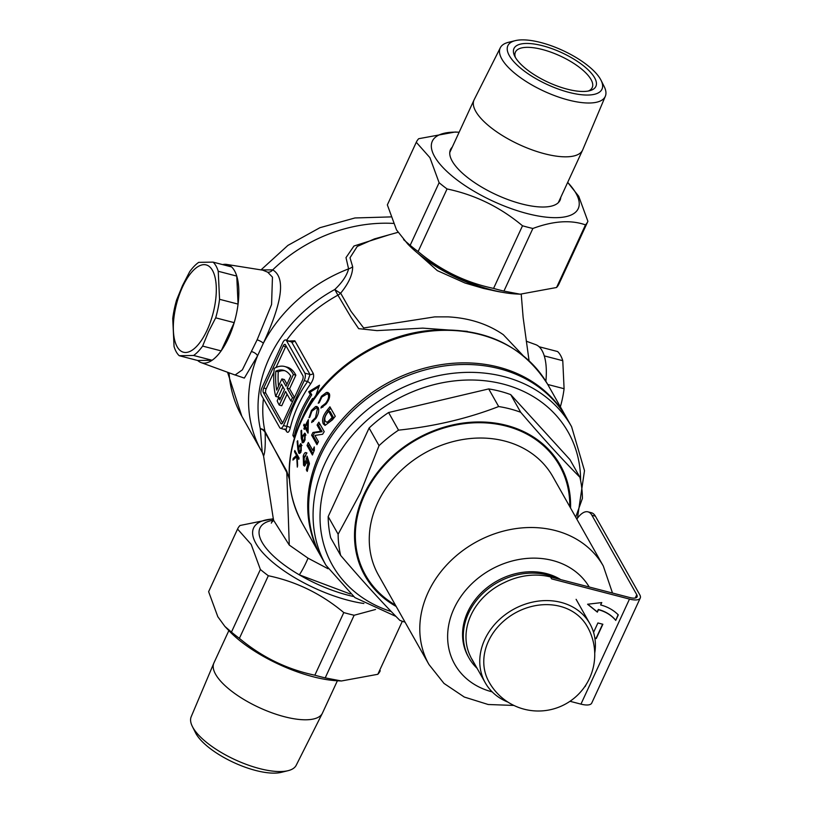 <?xml version="1.0" encoding="UTF-8"?>
<svg xmlns="http://www.w3.org/2000/svg" width="813" height="813" viewBox="0 0 813 813"><rect width="100%" height="100%" fill="white"/><g stroke="black" fill="none" stroke-linecap="round" stroke-linejoin="round"><path stroke-width="1.22" d="M496.926 291.339L483.41 288.402L464.995 283.015L437.313 270.617L418.441 253.798M306.064 427.486A139.318 116.157 150.6 0 0 305.83 427.973A139.318 116.157 150.6 0 0 305.8 428.055M308.117 430.128L307.456 429.955L308.117 431.073M305.18 425.88L305.607 426.622M212.102 360.271L193.596 355.474A50.762 21.209 -75.4 0 0 202.63 346.084L208.494 331.785L215.689 317.832A50.762 21.209 -75.4 0 0 219.551 299.296L218.24 271.278A50.762 21.209 -75.4 0 0 213.067 262.121L231.573 266.928A50.762 21.209 104.6 0 1 236.746 276.085L238.067 304.103A50.762 21.209 104.6 0 1 234.195 322.639L221.146 350.891A50.762 21.209 104.6 0 1 212.102 360.271L197.732 360.505A50.762 21.209 -75.4 0 0 201.085 362.598A50.762 21.209 -75.4 0 0 231.837 329.844A50.762 21.209 -75.4 0 0 234.51 270.739A50.762 21.209 -75.4 0 0 226.573 264.408A50.762 21.209 -75.4 0 0 222.63 264.601M201.085 362.598L235.109 375.017L242.365 369.844L257.142 339.793L271.572 304.509L272.457 277.142L267.69 272.172L262.772 270.17L226.573 264.408M545.869 381.287A50.762 21.209 -75.4 0 0 542.027 350.555A50.762 21.209 -75.4 0 0 535.737 344.651L526.265 341.196M417.648 253.117A74.562 26.9 24.8 0 0 489.111 289.54A74.562 26.9 24.8 0 0 502.515 292.324M397.974 232.335L374.397 238.92L357.253 246.43L350.007 257.762L352.669 266.755C352.679 274.54 348.675 283.351 340.657 293.188L351.013 311.349L363.665 327.964L434.701 316.887L447.963 316.867C469.284 317.995 487.739 323.95 503.328 334.702L522.81 355.291M350.2 593.968L299.255 574.811A74.562 26.9 24.8 0 0 347.893 595.157A74.562 26.9 24.8 0 0 353.37 596.468M289.347 479.131L286.755 471.123L265.14 432.587C265.526 444.66 265.058 452.353 263.737 455.656L263.595 456.154L263.737 455.656M263.575 456.093A11.28 11.28 -63.9 0 0 262.223 452.323L263.585 456.123L273.524 520.147L289.276 545.086L308.015 558.165L328.025 568.734M467.323 331.358L422.73 328.127L376.988 330.617L358.655 328.645L351.287 317.741L337.913 295.16A11.28 9.41 150.8 0 0 340.657 293.188A11.28 1.341 36.9 0 1 334.773 289.509C342.283 282.406 346.887 275.526 348.584 268.869L346.003 257.63L353.96 246.014L389.102 234.815M289.733 340.993L294.834 340.81L313.208 373.35C314.245 376.195 313.361 379.742 310.566 383.99A132.549 110.517 150.6 0 0 298.158 405.382A132.549 110.517 150.6 0 0 290.261 427.943C289.113 432.211 287.832 433.339 286.42 431.327L285.424 429.569M294.316 437.963L292.863 435.392A132.549 110.517 -29.4 0 1 301.227 410.819A132.549 110.517 -29.4 0 1 310.251 394.447L308.716 391.734L319.479 385.21L315.81 395.575M313.066 399.427L312.548 398.512A132.549 110.517 150.6 0 0 303.523 414.884A132.549 110.517 150.6 0 0 301.826 418.725M261.329 269.936L272.711 269.875C288.93 279.377 277.06 313.411 263.341 343.269L257.538 355.85L244.337 378.086L233.473 374.417M294.479 397.466L289.58 388.787L287.101 388.136L293.381 374.529A60.355 25.223 -75.4 0 0 292.985 373.797A60.355 25.223 -75.4 0 0 284.54 366.47A60.355 25.223 -75.4 0 0 274.225 368.391A60.355 25.223 104.6 0 0 275.739 396.449L278.219 397.09L282.944 386.866M289.58 388.787L295.861 375.169A60.355 25.223 -75.4 0 0 295.465 374.437A60.355 25.223 -75.4 0 0 287.019 367.12L284.54 366.47M296.572 455.422L294.509 451.754A141.005 117.57 -29.4 0 1 294.804 450.493L299.082 458.085A141.005 117.57 150.6 0 0 298.798 459.345L297.162 456.459L297.619 465.29A141.005 117.57 150.6 0 0 297.314 467.119L296.704 456.703L292.944 460.087A141.005 117.57 -29.4 0 1 293.219 458.369L296.572 455.422L297.761 455.727M301.277 438.41L300.983 430.809L301.603 430.219L301.826 437.079L304.723 433.126L305.353 433.705L304.875 440.331L302.609 442.811L301.277 438.41L302.172 438.644M304.316 461.987L305.83 461.093L307.121 456.154L309.438 463.451A141.005 117.57 150.6 0 0 307.233 471.408L306.338 469.823A141.005 117.57 -29.4 0 1 307.802 464.345L306.989 461.865L304.489 466.123L303.544 465.199L303.239 456.042C304.204 453.075 305.302 452.008 306.511 452.851A141.005 117.57 150.6 0 0 305.353 456.388L304.153 457.922L304.316 461.987L306.288 462.831M308.3 442.465L312.761 450.372A141.005 117.57 -29.4 0 1 314.265 446.926L314.357 450.3A141.005 117.57 150.6 0 0 312.426 454.995L307.06 445.504A141.005 117.57 -29.4 0 1 308.3 442.465M297.822 449.04L297.162 441.337L297.69 440.727L298.249 447.668L300.668 443.593L301.277 444.162L301.176 450.89C300.353 453.39 299.509 454.05 298.645 452.882L297.822 449.04L298.645 449.254M299.265 453.461L298.645 452.882L299.987 453.227M566.671 417.984A141.005 117.57 150.6 0 0 566.214 417.171A141.005 117.57 150.6 0 0 441.977 364.549A141.005 117.57 150.6 0 0 319.428 454.304A141.005 117.57 150.6 0 0 320.637 555.818A141.005 117.57 150.6 0 0 321.105 556.631M304.784 428.37A141.005 117.57 150.6 0 0 304.316 429.396L303.879 428.614A141.005 117.57 -29.4 0 1 304.347 427.587A141.005 117.57 -29.4 0 1 304.58 427.069L303.595 425.321A141.005 117.57 -29.4 0 1 304.164 424.122L305.149 425.87A141.005 117.57 -29.4 0 1 308.351 419.599L308.107 432.862A141.005 117.57 150.6 0 0 307.995 433.105L305.027 427.851A141.005 117.57 150.6 0 0 304.784 428.37M321.46 396.205L326.42 392.445L327.863 392.435L329.306 393.614C330.271 396.52 329.163 400.037 325.972 404.173L320.942 408.045L321.409 406.602L325.596 403.319C328.188 399.945 329.092 397.059 328.31 394.651L327.233 393.777L321.907 396.978L319.204 402.709L318.229 403.238L321.46 396.205L322.355 396.439M329.905 406.795L335.271 416.286A141.005 117.57 150.6 0 0 332.487 419.803L325.058 425.423L323.31 423.898C321.684 420.108 322.944 415.595 327.08 410.362A141.005 117.57 -29.4 0 1 329.905 406.795M320.607 431.297L317.09 425.067A141.005 117.57 -29.4 0 1 318.859 422.171L324.214 431.662A141.005 117.57 150.6 0 0 322.619 434.264L314.946 435.443L318.472 441.683A141.005 117.57 150.6 0 0 316.968 444.66L311.613 435.168A141.005 117.57 -29.4 0 1 312.975 432.465L320.607 431.297L322.1 431.683L314.458 432.851L312.975 432.465M311.409 410.494L315.586 406.53L316.877 406.48L318.229 407.628C319.285 410.484 318.523 414.102 315.922 418.461L311.694 422.536L312.019 421.053L315.535 417.608L317.416 408.715L316.399 407.862L311.857 411.266L309.814 417.16L308.981 417.74L311.409 410.494L312.222 410.697M304.875 373.167L286.501 340.627A5.64 2.358 -75.4 0 0 285.709 339.946A5.64 2.358 -75.4 0 0 282.761 342.69L262.02 387.577A5.64 2.358 -75.4 0 0 261.349 395.067L279.713 427.608A5.64 2.358 -75.4 0 0 280.505 428.288A5.64 2.358 -75.4 0 0 283.452 425.545L304.194 380.657A5.64 2.358 -75.4 0 0 304.875 373.167L309.997 374.498L291.623 341.958L285.709 339.946M302.863 375.697L285.414 344.783A3.384 1.413 -75.4 0 0 284.946 344.377A3.384 1.413 -75.4 0 0 283.168 346.023L263.758 388.045A3.384 1.413 -75.4 0 0 263.351 392.537L280.8 423.451A3.384 1.413 -75.4 0 0 281.278 423.858A3.384 1.413 -75.4 0 0 283.046 422.211L302.466 380.189A3.384 1.413 -75.4 0 0 302.863 375.697M273.94 372.008L266.237 388.685A3.384 1.413 -75.4 0 0 265.831 393.177L282.639 422.943M286.064 345.932A3.384 1.413 -75.4 0 0 285.648 346.663L276.044 367.466M287.08 394.183L281.745 405.738L279.266 405.087A60.355 25.223 104.6 0 1 277.182 400.86L278.737 397.496L280.597 397.984M287.101 388.136L292.456 397.628L294.194 398.085M292.456 397.628L290.912 400.972L292.65 401.419M293.381 374.529L295.861 375.169M278.737 397.496A56.402 23.567 104.6 0 0 279.753 399.823L284.479 389.579L281.42 384.163L275.739 396.449M290.912 400.972L285.556 391.48L279.266 405.087M275.79 371.145A56.402 23.567 -75.4 0 1 283.544 370.291A56.402 23.567 -75.4 0 1 290.759 376.002L286.024 386.236L281.887 378.919L276.705 390.138A56.402 23.567 104.6 0 1 275.79 371.145L278.27 371.785A56.402 23.567 104.6 0 0 278.524 386.216M281.887 378.919L284.367 379.559L286.979 384.183M284.763 370.698A56.402 23.567 -75.4 0 0 278.27 371.785M284.845 428.939C285.749 430.229 286.42 429.396 286.847 426.419A2.825 1.23 -166.4 0 1 290.261 427.943M283.452 425.545L286.847 426.419A135.364 112.865 -29.4 0 1 307.588 381.531L309.997 374.498A2.825 2.348 150.6 0 0 313.208 373.35M262.223 452.323L260.272 428.583A11.28 6.026 167.9 0 1 264.967 431.337L289.235 477.058M273.29 520.208A74.562 26.9 24.8 0 0 271.339 520.584A74.562 26.9 24.8 0 0 259.967 528.033A74.562 26.9 24.8 0 0 299.255 574.811A11.28 1.006 116.8 0 0 308.015 558.165M272.751 521.499A11.28 8.73 86.6 0 1 271.339 520.584M330.678 408.156A139.318 116.157 150.6 0 0 328.615 410.758C324.458 415.961 323.198 420.473 324.824 424.295L323.31 423.898M328.645 411.287L330.19 411.683L333.625 417.77A139.318 116.157 150.6 0 0 332.791 418.837L329.184 422.354L327.659 421.967L331.257 418.431A141.005 117.57 -29.4 0 1 332.08 417.364L328.645 411.287A141.005 117.57 150.6 0 0 327.527 412.75C324.956 416.022 324.204 418.797 325.261 421.073L326.44 422.11L327.659 421.967M332.791 418.837L331.257 418.431M329.184 422.354L326.44 422.11M333.625 417.77L332.08 417.364M319.692 423.634A139.318 116.157 150.6 0 0 318.584 425.453L317.09 425.067M318.584 425.453L322.1 431.683M314.458 432.851A139.318 116.157 150.6 0 0 313.107 435.555L311.613 435.168M313.107 435.555L317.568 443.461M314.174 450.737L312.761 450.372M309.245 444.152A139.318 116.157 150.6 0 0 308.554 445.89L307.06 445.504M308.554 445.89L312.944 453.674M307.548 470.138L306.338 469.823M309.306 464.731L308.493 462.262L306.989 461.865M304.164 461.662L305.068 465.595L303.544 465.199M306.948 452.963L304.753 456.439L303.239 456.042M307.812 458.349L307.334 461.489L305.83 461.093M307.609 458.827L306.105 458.441M309.072 464.67L307.802 464.345M322.852 407.222L321.409 406.602M326.45 403.543L325.596 403.319M329.732 395.016L328.31 394.651M327.985 392.852L326.42 392.445M313.493 421.52L312.019 421.053M316.308 417.811L315.535 417.608M318.696 409.051L317.416 408.715M317.1 406.927L315.586 406.53M305.871 426.063L305.149 425.87M305.048 425.697L303.595 425.321M306.044 427.445L304.58 427.069M304.59 428.797L303.879 428.614M306.481 428.227L305.027 427.851M305.586 426.652L307.456 429.955L307.558 422.699A141.005 117.57 150.6 0 0 305.586 426.652M308.249 422.882L307.558 422.699M301.623 430.971L300.983 430.809M302.477 437.242L301.826 437.079M303.086 435.778L302.355 435.585M303.422 442.597L301.958 442.221M305.759 435.179L304.469 434.609L305.962 434.996M305.119 439.66L304.458 439.487L304.855 434.945L302.7 436.591L302.426 441.032L304.306 441.774M302.426 441.032L304.458 439.487M297.741 441.489L297.162 441.337M298.849 447.821L298.249 447.668M299.316 446.317L298.645 446.144M301.725 445.656L300.525 445.097L302.019 445.483M301.369 450.199L300.759 450.046L300.891 445.433L299.021 447.15L299.001 451.662L300.881 452.404M299.001 451.662L300.759 450.046M295.688 452.058L294.509 451.754M294.428 458.684L293.219 458.369M297.904 455.981L297.294 456.489M298.341 456.764L297.162 456.459M318.869 386.805L310.22 392.12L311.755 394.833A130.852 109.105 150.6 0 0 294.387 435.788L292.863 435.392M311.755 394.833L310.251 394.447M294.387 435.788L294.784 436.479M313.523 398.766L312.548 398.512M310.22 392.12L308.716 391.734M304.194 380.657L307.588 381.531A2.825 0.762 -144.7 0 1 310.566 383.99M352.669 266.755A11.28 9.471 -17.1 0 1 348.584 268.869A141.005 117.57 150.6 0 0 263.341 343.269A5.64 1.301 -155.8 0 0 257.142 339.793M263.422 398.736A132.549 110.517 150.6 0 0 264.967 431.337A11.28 9.543 149.9 0 1 265.14 432.587A11.28 7.073 -1.1 0 0 265.14 432.567A11.28 7.073 -1.1 0 0 260.272 428.583A135.364 112.865 150.6 0 1 269.276 357.974A135.364 112.865 150.6 0 1 334.773 289.509L337.913 295.16A132.549 110.517 150.6 0 0 286.643 340.19M229.083 372.821A141.005 117.57 150.6 0 0 241.796 416.165L261.471 451.022A141.005 117.57 150.6 0 1 257.538 355.85A5.64 2.734 25.5 0 0 251.674 351.623M267.69 272.172A5.64 4.787 122.1 0 0 272.711 269.875A141.005 117.57 150.6 0 1 393.319 223.412M570.553 508.034A112.255 93.597 150.6 0 0 486.56 422.191A112.255 93.597 150.6 0 0 363.848 494.761A112.255 93.597 150.6 0 0 396.195 606.468M575.706 517.139L582.403 498.43A126.909 105.812 150.6 0 0 579.882 477.221C562.596 459.823 542.86 438.166 520.676 412.262A126.909 105.812 150.6 0 0 498.664 406.541C467.81 418.502 434.437 426.378 398.533 430.148A126.909 105.812 150.6 0 0 379.051 445.646L360.362 493.064L338.127 534.212L328.178 516.59A126.909 105.812 150.6 0 0 330.698 537.8L340.657 555.421C362.618 581.092 382.354 602.748 399.864 620.38A126.909 105.812 150.6 0 0 405.057 622.169M477.089 668.296A62.042 51.727 -29.4 0 1 469.01 658.002A62.042 51.727 -29.4 0 1 468.481 613.337A62.042 51.727 -29.4 0 1 557.596 578.795M560.736 579.608A62.042 51.727 150.6 0 0 467.709 611.976A62.042 51.727 150.6 0 0 468.247 656.64L469.01 658.002M571.58 426.662L567.139 418.797A141.005 117.57 150.6 0 0 442.892 366.175A141.005 117.57 150.6 0 0 320.352 455.93A141.005 117.57 150.6 0 0 321.562 557.444L325.993 565.309A141.005 117.57 -29.4 0 1 324.794 463.796A141.005 117.57 -29.4 0 1 447.333 374.041A141.005 117.57 -29.4 0 1 571.58 426.662L584.496 470.676L577.443 518.257M398.533 430.148L388.584 412.526A126.909 105.812 150.6 0 0 369.102 428.024L379.051 445.646M369.102 428.024L328.178 516.59M520.676 412.262L510.727 394.63A126.909 105.812 150.6 0 0 488.715 388.919L498.664 406.541M488.715 388.919L388.584 412.526M510.727 394.63L569.933 459.589L579.882 477.221M338.127 534.212A126.909 105.812 150.6 0 0 340.657 555.421M562.769 360.698L544.263 355.891A50.762 21.209 -75.4 0 0 539.09 346.745L557.596 351.541A50.762 21.209 104.6 0 1 562.769 360.698L564.09 388.716A50.762 21.209 104.6 0 1 560.36 406.785M547.759 384.478L564.09 388.716M586.447 625.156A56.392 47.022 150.6 0 0 560.106 606.335A56.392 47.022 150.6 0 0 488.45 641.213A56.392 47.022 150.6 0 0 488.278 680.583A56.402 56.402 0 0 0 583.663 688.184A56.402 56.402 0 0 0 586.447 625.156M594.73 653.083A60.071 50.081 150.6 0 0 589.882 623.723A60.071 50.081 150.6 0 0 536.956 601.305A60.071 50.081 150.6 0 0 484.751 639.546A60.071 50.081 150.6 0 0 485.27 682.788A60.071 50.081 150.6 0 0 507.912 702.097M635.238 598.022L636.772 594.72A11.28 4.075 -155.2 0 1 637.087 596.874A11.28 4.075 -155.2 0 1 629.912 597.565L550.553 576.966A62.042 51.727 -29.4 0 0 504.507 582.515A60.071 50.081 150.6 0 0 470.981 615.136A60.071 50.081 150.6 0 0 470.402 656.325A62.042 51.727 -29.4 0 0 472.251 659.993L473.329 661.894A62.042 51.727 150.6 0 0 475.087 664.76M288.066 770.683L281.268 772.35A51.849 18.709 -155.2 0 1 234.713 762.96A51.849 18.709 -155.2 0 1 196.014 733.702A51.849 18.709 -155.2 0 1 195.486 732.716L192.356 726.456A57.845 20.874 24.8 0 0 192.945 727.564A57.845 20.874 24.8 0 0 236.116 760.196A57.845 20.874 24.8 0 0 288.066 770.683A57.845 20.874 24.8 0 0 296.217 765.257L322.365 713.296A59.786 21.575 -155.2 0 1 271.562 712.686A59.786 21.575 -155.2 0 1 215.628 674.333A59.786 21.575 -155.2 0 1 213.829 663.144A59.786 21.575 -155.2 0 1 213.931 662.9L228.849 630.614M337.395 680.766L322.476 713.052A59.786 21.575 -155.2 0 1 322.365 713.296M213.829 663.144L191.197 716.731A57.845 20.874 24.8 0 0 192.356 726.456M273.381 518.999A80.375 29.004 24.8 0 0 255.882 543.348A80.375 29.004 24.8 0 0 363.878 603.49M208.728 591.478A94.471 34.085 24.8 0 0 208.677 591.579A94.471 34.085 24.8 0 0 208.626 591.681L237.559 529.06L251.207 544.456L260.384 569.486A94.471 34.085 -155.2 0 0 268.331 575.736C296.298 581.59 321.45 593.876 343.787 612.575A94.471 34.085 -155.2 0 0 354.143 615.258L375.525 609.476M224.876 626.417L228.941 630.715A80.375 29.004 24.8 0 0 337.263 680.766L341.419 680.979L325.21 677.879A94.471 34.085 24.8 0 1 314.844 675.197C286.887 669.333 261.735 657.056 239.398 638.357A94.471 34.085 24.8 0 1 231.451 632.108L224.876 626.417L217.813 616.721L208.626 591.681M341.419 680.979L377.832 674.292A94.471 34.085 24.8 0 0 380.199 670.837A94.471 34.085 24.8 0 0 380.25 670.725L380.199 670.837M354.143 615.258L325.21 677.879M314.844 675.197L343.787 612.575M377.832 674.292L402.333 621.264M268.331 575.736L239.398 638.357M231.451 632.108L260.384 569.486M237.559 529.06A94.471 34.085 -155.2 0 1 237.609 528.958A94.471 34.085 -155.2 0 1 239.977 525.503L273.351 518.724M509.334 55.63A51.849 18.709 24.8 0 0 568.074 92.143A51.849 18.709 24.8 0 0 601.041 80.284A51.849 18.709 24.8 0 0 600.512 79.298A51.849 18.709 24.8 0 0 561.824 50.04A51.849 18.709 24.8 0 0 515.269 40.65A51.849 18.709 24.8 0 0 509.334 55.63M601.041 80.284L604.181 86.544A57.845 20.874 -155.2 0 1 605.329 96.269A57.845 20.874 -155.2 0 1 556.61 96.371A57.845 20.874 -155.2 0 1 501.855 59.034A57.845 20.874 -155.2 0 1 500.32 47.743A57.845 20.874 -155.2 0 1 508.471 42.317L515.269 40.65M515.249 57.164A45.122 16.28 -155.2 0 1 514.507 55.721A45.122 16.28 -155.2 0 1 544.019 46.128A45.122 16.28 -155.2 0 1 594.608 77.763A45.122 16.28 -155.2 0 1 590.055 90.629A45.122 16.28 -155.2 0 1 549.476 82.865A45.122 16.28 -155.2 0 1 515.249 57.164M515.351 57.347A42.306 15.264 -155.2 0 1 515.422 52.103A42.306 15.264 -155.2 0 1 551.214 52.276A42.306 15.264 -155.2 0 1 591.021 79.501A42.306 15.264 -155.2 0 1 592.22 87.591A42.306 15.264 -155.2 0 1 588.277 91.046M500.32 47.743L474.162 99.704A59.786 21.575 24.8 0 0 474.05 99.948A59.786 21.575 24.8 0 0 475.757 111.371A59.786 21.575 24.8 0 0 532.017 149.846A59.786 21.575 24.8 0 0 582.596 150.1A59.786 21.575 24.8 0 0 582.708 149.856L605.329 96.269M587.809 221.522L558.968 283.94A94.471 34.085 24.8 0 1 558.927 284.042A94.471 34.085 24.8 0 1 556.559 287.497L520.147 294.194L515.981 293.971A80.375 29.004 -155.2 0 1 407.669 243.92L396.531 229.927L387.354 204.886A94.471 34.085 24.8 0 1 387.395 204.785L416.337 142.163A94.471 34.085 -155.2 0 1 418.695 138.708L455.107 132.021L459.132 132.234A80.375 29.004 -155.2 0 0 434.599 156.553A80.375 29.004 -155.2 0 0 527.098 213.545A80.375 29.004 -155.2 0 0 575.96 193.25A80.375 29.004 -155.2 0 0 567.677 182.386L578.724 196.279L587.901 221.319A94.471 34.085 -155.2 0 1 587.86 221.421A94.471 34.085 -155.2 0 1 585.492 224.876C570.807 219.723 553.267 220.912 532.871 228.473A94.471 34.085 -155.2 0 1 522.505 225.78C500.168 207.081 475.026 194.805 447.059 188.951A94.471 34.085 -155.2 0 1 439.111 182.701L429.925 157.661L416.286 142.275L387.354 204.886M520.147 294.194L503.938 291.084A94.471 34.085 24.8 0 1 493.572 288.402C465.605 282.548 440.463 270.272 418.126 251.563A94.471 34.085 24.8 0 1 410.169 245.313L403.604 239.622M452.252 147.133A60.355 21.778 24.8 0 0 450.493 149.592A60.355 21.778 24.8 0 0 452.211 161.126A60.355 21.778 24.8 0 0 508.999 199.968A60.355 21.778 24.8 0 0 560.066 200.211A60.355 21.778 24.8 0 0 560.797 197.285M493.572 288.402L522.505 225.78M532.871 228.473L503.938 291.084M410.169 245.313L439.111 182.701M447.059 188.951L418.126 251.563M556.559 287.497L585.492 224.876M207.061 330.261A45.122 18.851 -75.4 0 0 212.467 270.363A45.122 18.851 -75.4 0 0 182.569 286.877A45.122 18.851 -75.4 0 0 177.163 346.765A45.122 18.851 -75.4 0 0 207.061 330.261M213.067 262.121L198.697 262.355A50.762 21.209 -75.4 0 0 189.663 271.735L182.468 285.688L176.604 299.987A50.762 21.209 -75.4 0 0 172.742 318.533L174.053 346.551A50.762 21.209 -75.4 0 0 179.226 355.708L193.596 355.474M236.746 276.085L218.24 271.278M219.551 299.296L238.067 304.103M234.195 322.639L215.689 317.832M202.63 346.084L221.146 350.891M179.226 355.708L197.732 360.505M594.872 638.225L596.244 638.581L602.86 624.252L597.901 622.961L593.561 632.372M580.949 704.129L629.496 599.079A16.921 6.108 24.8 0 0 640.258 598.043L591.722 703.093A16.921 6.108 -155.2 0 1 580.949 704.129L570.004 701.294M629.496 599.079L551.62 578.866L550.553 576.966M615.746 620.41L618.297 614.892A47.947 39.969 150.6 0 0 600.665 604.963L601.772 602.575L587.586 604.242L597.352 612.128L598.459 609.74A42.306 35.274 -29.4 0 1 615.746 620.41L618.114 614.699M586.021 684.759L585.197 686.518A47.947 39.969 -29.4 0 1 584.801 686.599M636.772 594.72L591.915 515.269A28.201 11.789 -75.4 0 0 587.962 511.844A28.201 11.789 -75.4 0 0 576.824 519.131M587.962 511.844L591.437 512.749A28.201 11.789 104.6 0 1 595.38 516.164L639.78 594.801A16.921 6.108 24.8 0 1 640.258 598.043M587.748 604.222L597.199 611.854L598.307 609.465A42.306 35.274 -29.4 0 1 615.593 620.136M600.665 604.963L601.478 602.616M594.831 637.981L596.092 638.307L602.616 624.191M289.276 545.086L286.755 471.123M301.064 421.774A141.005 117.57 150.6 0 0 302.263 523.277C285.261 491.367 284.804 457.17 300.901 420.687C321.928 373.828 373.431 336.978 426.368 330.82C481.459 325.698 521.956 343.635 547.85 384.63A141.005 117.57 150.6 0 0 423.603 332.009A141.005 117.57 150.6 0 0 301.064 421.774M262.203 452.282L261.471 451.022A141.005 117.57 150.6 0 0 262.182 452.252M294.834 340.81A2.825 2.348 150.6 0 1 291.623 341.958L286.501 340.627M281.887 423.725L280.8 423.451M265.831 393.177L263.351 392.537M266.237 388.685L263.758 388.045M285.648 346.663L283.168 346.023M328.615 410.758L327.08 410.362M286.42 431.327A2.825 2.348 150.6 0 0 286.227 429.996M286.196 429.935L280.505 428.288M580.604 480.524A135.364 112.865 150.6 0 0 477.485 380.179A135.364 112.865 150.6 0 0 331.277 467.8A135.364 112.865 150.6 0 0 391.216 611.528M395.403 605.075A111.391 92.875 -29.4 0 1 364.61 494.965A111.391 92.875 -29.4 0 1 485.574 422.892A111.391 92.875 -29.4 0 1 569.771 506.631M428.969 664.516A100.111 83.475 150.6 0 1 428.105 592.443A100.111 83.475 150.6 0 1 515.117 528.714A100.111 83.475 150.6 0 1 603.327 566.072L552.81 476.591A100.111 83.475 150.6 0 0 464.599 439.233A100.111 83.475 150.6 0 0 377.588 502.962A100.111 83.475 150.6 0 0 378.441 575.035L428.969 664.516L443.989 683.418L464.304 697.046L488.196 704.505L513.897 705.44M589.222 587.006A77.55 64.664 150.6 0 0 520.798 559.171A77.55 64.664 150.6 0 0 454.071 608.439A77.55 64.664 150.6 0 0 492.17 691.863M595.38 516.164L591.915 515.269M521.235 294.235L523.135 317.527L529.07 360.728M241.796 416.165L227.559 372.263M302.263 523.277L320.637 555.818M547.85 384.63L566.214 417.171M261.014 269.886L287.914 245.394L319.895 227.711L354.925 217.965L390.829 216.908M273.524 520.147L273.483 519.141L271.288 523.145M328.798 394.183L327.233 393.777M317.913 408.248L316.399 407.862M603.327 566.072L612.504 593.043M395.982 616.447L354.875 597.585L325.993 565.309M576.112 599.323L589.882 623.723M471.784 658.906L485.27 682.788M237.609 528.958L208.677 591.579M558.307 202.681L582.596 150.1M449.762 152.519L474.05 99.948M558.927 284.042L587.86 221.421"/></g></svg>
